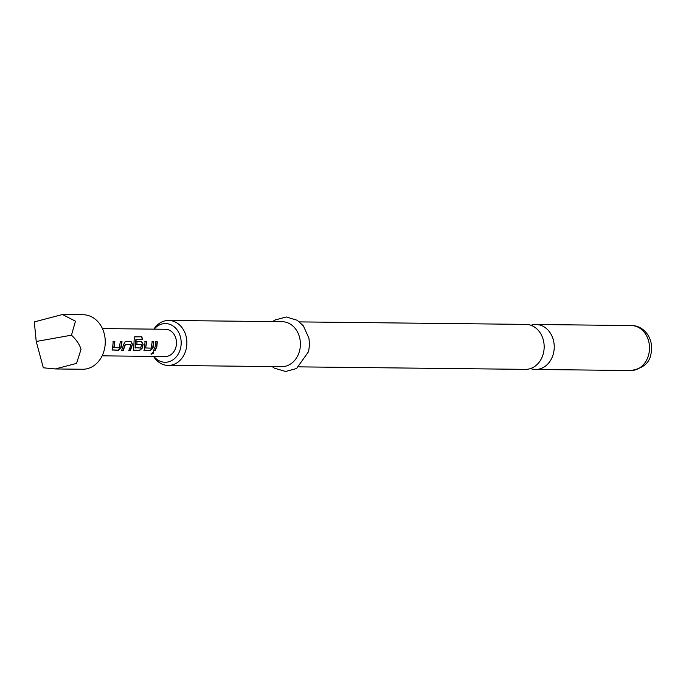 <?xml version="1.0" encoding="UTF-8"?>
<svg xmlns="http://www.w3.org/2000/svg" width="686" height="686" viewBox="0 0 686 686"><rect width="100%" height="100%" fill="white"/><g stroke="black" fill="none" stroke-linecap="round" stroke-linejoin="round"><path stroke-width="1.03" d="M151.272 354.19L153.535 351.892C154.136 352.767 153.381 353.539 151.272 354.19L150.98 354.07M153.372 351.704C153.99 352.57 153.252 353.324 151.152 353.959L150.954 353.925M299.482 321.897L525.948 324.384A22.492 18.471 90.6 0 1 543.406 353.187A22.492 18.471 90.6 0 1 525.45 369.36L298.993 366.864M120.127 341.448L121.756 341.465L120.753 347.879L118.129 350.143L112.015 349.886M113.001 341.371L114.631 341.388L113.799 347.63L119.287 347.802L120.35 341.431L121.988 341.448L121.542 346.13L120.959 347.991L118.309 350.306L112.101 349.971M112.41 350.083L113.224 341.354L114.854 341.371L113.987 347.733M125.135 341.508L130.846 341.568L132.287 344.235L130.263 350.28L128.634 350.263M130.743 344.441L125.461 344.381L123.317 350.357L121.679 350.34L123.746 344.175L125.358 341.491L131.077 341.551L132.509 344.269L130.443 350.435L128.814 350.417L130.52 346.224L130.52 344.398L125.238 344.338L123.137 350.203L121.499 350.177M136.78 341.637L141.462 341.688L142.902 344.346L141.985 348.111L139.352 350.375L133.247 350.126M133.641 350.314L134.164 339.236L134.962 336.706L141.822 336.775L142.585 339.519L135.905 339.51L135.159 347.691L140.69 348.034L141.53 344.561L136.891 344.509L137.003 341.619L141.685 341.671L143.117 344.381L142.191 348.231L139.532 350.537L133.324 350.212M136.12 339.45L135.408 347.974M141.53 344.561L136.668 344.466M151.966 341.8L153.604 341.817L152.601 348.231L149.968 350.495L143.854 350.237M144.84 341.722L146.47 341.739L145.638 347.982L151.126 348.145L152.189 341.782L153.827 341.8L153.381 346.481L152.798 348.342L150.148 350.657L143.94 350.323M144.257 350.435L145.063 341.705L146.693 341.722L145.638 347.982M155.448 341.842L157.085 341.86L156.648 346.439L154.976 350.555L153.338 350.529M55.232 368.948L82.577 369.257A27.26 22.389 -89.4 0 0 104.341 349.646A27.26 22.389 -89.4 0 0 83.178 314.737L62.452 314.514L75.469 321.194L71.473 335.18C76.532 339.947 79.713 344.689 81.017 349.388L76.549 363.409L55.232 368.948L43.321 367.79L36.229 341.482L71.473 335.18M36.229 341.482L34.3 321.923L62.452 314.514M102.42 328.585L165.446 329.271A13.626 11.19 90.6 0 1 176.028 346.73A13.626 11.19 90.6 0 1 165.146 356.531L102.12 355.837M134.61 336.869L141.822 336.775M155.233 346.499L155.671 341.825L157.308 341.842L156.862 346.516L155.156 350.709L153.527 350.692L155.233 346.499M153.878 356.411A19.337 15.881 -89.4 0 0 180.529 348.334A19.337 15.881 -89.4 0 0 173.498 326.296A19.337 15.881 -89.4 0 0 154.179 329.151M153.87 329.151A22.492 18.471 90.6 0 1 168.653 320.448A22.492 18.471 90.6 0 1 186.112 349.251A22.492 18.471 90.6 0 1 168.164 365.424A22.492 18.471 90.6 0 1 153.57 356.403M530.501 368.562A22.492 18.471 -89.4 0 0 535.534 369.471A22.492 18.471 -89.4 0 0 553.482 353.299A22.492 18.471 -89.4 0 0 536.023 324.495A22.492 18.471 -89.4 0 0 530.981 325.293M168.164 365.424L281.68 366.676A22.492 18.471 -89.4 0 0 299.636 350.503A22.492 18.471 -89.4 0 0 282.178 321.7L168.653 320.448M141.616 336.895L142.362 339.579M631.292 325.55C642.688 325.173 654.41 337.195 651.005 353.813C649.625 362.963 642.893 368.536 630.794 370.517A22.492 18.471 -89.4 0 0 648.75 354.345A22.492 18.471 -89.4 0 0 631.292 325.55L536.023 324.495M272.642 321.597L274.957 320.028L286.294 316.975L297.184 320.259L303.366 325.833L308.94 338.224L309.497 344.758L308.614 351.566L296.601 368.485L285.625 371.486L274.374 368.159L272.153 366.573M630.794 370.517L535.534 369.471"/></g></svg>
